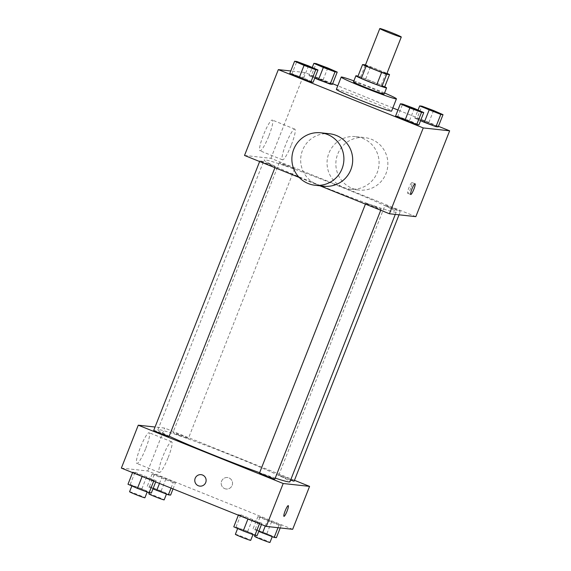 <?xml version="1.0" encoding="UTF-8"?>
<svg xmlns="http://www.w3.org/2000/svg" width="571" height="571" viewBox="0 0 571 571"><rect width="100%" height="100%" fill="white"/><g stroke="black" fill="none" stroke-linecap="round" stroke-linejoin="round"><path stroke-width="0.43" stroke-dasharray="2.85 2.14" d="M365.319 65.337A11.541 0.514 -158.5 0 1 377.981 69.776A11.541 0.514 -158.5 0 1 386.795 73.795M357.739 76.814L360.565 77.121A15.674 0.699 -158.5 0 1 365.683 78.948L381.171 85.179L386.003 72.917A15.674 0.699 -158.5 0 1 386.974 73.352M386.003 72.917L370.515 66.686A15.674 0.699 -158.5 0 0 365.49 64.894M365.683 78.948L370.515 66.686M381.171 85.179A15.674 0.699 -158.5 0 1 384.718 86.835M384.747 86.763A16.488 0.735 21.5 0 0 371.5 81.139A16.488 0.735 21.5 0 0 357.974 76.214M353.47 81.91A16.488 0.735 -158.5 0 1 371.564 88.255A16.488 0.735 -158.5 0 1 384.155 94.001M360.565 77.121L365.39 64.858M353.877 80.882A29.678 1.328 -158.5 0 1 373.762 88.498A29.678 1.328 -158.5 0 1 384.561 92.973M336.369 89.34A29.678 1.328 -158.5 0 1 368.93 100.753A29.678 1.328 -158.5 0 1 391.599 111.095M414.296 108.433L409.471 120.695L418.928 124.828L397.794 116.32L395.567 116.077L397.794 116.32L402.619 104.058M308.504 65.858L303.679 78.12L313.136 82.253L303.679 78.12L292.002 73.752L289.775 73.509L292.002 73.752L296.827 61.49M438.435 126.305L397.958 110.017M392.834 107.955L337.761 85.793M332.643 83.73L304.714 72.496L290.775 70.975M433.56 110.531L428.735 122.794L438.193 126.926L428.735 122.794L417.051 118.418L414.832 118.176L420.556 120.681L414.832 118.176L418.029 110.06M327.768 67.963L322.943 80.225L332.401 84.351L311.266 75.85L309.039 75.608L314.764 78.106L309.039 75.608L312.237 67.492M342.008 187.331A70.968 3.176 -158.5 0 1 396.203 212.055A70.968 3.176 -158.5 0 1 329.01 189.001A70.968 3.176 -158.5 0 1 264.145 160.03A70.968 3.176 -158.5 0 1 342.008 187.331M299.218 177.46L319.917 185.782M415.831 216.645L270.911 158.324L244.524 155.448M269.02 163.856A8.244 0.371 -158.5 0 1 275.322 166.732A8.244 0.371 -158.5 0 1 267.514 164.048A8.244 0.371 -158.5 0 1 259.976 160.687A8.244 0.371 -158.5 0 1 269.02 163.856M374.812 206.431A8.244 0.371 -158.5 0 1 381.114 209.3A8.244 0.371 -158.5 0 1 373.306 206.623A8.244 0.371 -158.5 0 1 365.768 203.255A8.244 0.371 -158.5 0 1 374.812 206.431M394.076 208.529A8.244 0.371 -158.5 0 1 400.371 211.398A8.244 0.371 -158.5 0 1 392.57 208.722A8.244 0.371 -158.5 0 1 385.032 205.36A8.244 0.371 -158.5 0 1 394.076 208.529M285.536 165.661A8.244 0.371 21.5 0 0 294.579 168.83A8.244 0.371 21.5 0 0 287.049 165.462A8.244 0.371 21.5 0 0 279.24 162.785A8.244 0.371 21.5 0 0 285.536 165.661M270.911 158.324L304.714 72.496M268.927 135.727A16.545 2.677 111.9 0 0 272.346 120.081A16.545 2.677 111.9 0 0 263.688 134.428A16.545 2.677 111.9 0 0 259.991 150.773A16.545 2.677 111.9 0 0 268.927 135.727M323.821 186.21A26.38 26.009 96.2 0 1 300.824 157.161A26.38 26.009 96.2 0 1 329.538 133.757M343.407 187.388A26.38 26.009 -83.8 0 0 350.209 189.087A26.38 26.009 -83.8 0 0 378.923 165.683A26.38 26.009 -83.8 0 0 355.926 136.633A26.38 26.009 -83.8 0 0 327.833 156.533A26.38 26.009 -83.8 0 0 343.407 187.388M352.207 188.344A26.38 26.009 -83.8 0 0 359.002 190.05A26.38 26.009 -83.8 0 0 387.716 166.639A26.38 26.009 -83.8 0 0 364.726 137.597A26.38 26.009 -83.8 0 0 336.626 157.496A26.38 26.009 -83.8 0 0 352.207 188.344M291.388 144.77A16.545 2.677 111.9 0 0 294.807 129.117A16.545 2.677 111.9 0 0 286.15 143.471A16.545 2.677 111.9 0 0 282.452 159.816A16.545 2.677 111.9 0 0 291.388 144.77M410.813 188.03A5.774 0.935 -68.1 0 1 407.701 193.276A5.774 0.935 -68.1 0 1 408.986 187.581A5.774 0.935 -68.1 0 1 412.012 182.57A5.774 0.935 -68.1 0 1 410.813 188.03M169.18 436.18A70.968 3.176 -158.5 0 1 157.889 429.777A70.968 3.176 -158.5 0 1 235.752 457.078A70.968 3.176 -158.5 0 1 289.954 481.796M275.229 478.098A70.968 3.176 -158.5 0 1 259.634 472.695M179.28 435.402A8.244 0.371 21.5 0 0 188.33 438.571A8.244 0.371 21.5 0 0 180.793 435.209A8.244 0.371 21.5 0 0 172.984 432.532A8.244 0.371 21.5 0 0 179.28 435.402M259.512 473.002A8.244 0.371 -158.5 0 1 268.563 476.171A8.244 0.371 -158.5 0 1 274.858 479.04M290.625 480.097A8.244 0.371 -158.5 0 1 282.724 477.006A8.244 0.371 -158.5 0 1 278.776 475.101A8.244 0.371 -158.5 0 1 287.82 478.27A8.244 0.371 -158.5 0 1 294.122 481.146M153.72 430.427A8.244 0.371 -158.5 0 1 162.771 433.603A8.244 0.371 -158.5 0 1 169.066 436.472M294.45 480.297L164.655 428.064L155.062 427.022M132.807 471.989L142.265 476.121L153.949 480.497L156.168 480.739L135.034 472.231L132.807 471.989L142.265 476.121L153.949 480.497L156.168 480.739L135.034 472.231L132.807 471.989L132.565 472.61M257.864 516.662L278.998 525.17L281.225 525.413L260.09 516.905L257.864 516.662L278.998 525.17L281.225 525.413L260.09 516.905L257.864 516.662L253.039 528.924L258.763 531.423M292.673 529.296L147.753 470.982L121.359 468.099M238.599 514.564L248.057 518.696L259.734 523.065L261.961 523.307L240.826 514.806L238.599 514.564L248.057 518.696L259.734 523.065L261.961 523.307L240.826 514.806L238.599 514.564L238.357 515.185M152.072 474.094L173.206 482.595L175.433 482.838L165.975 478.705L154.298 474.337L152.072 474.094L173.206 482.595L175.433 482.838L165.975 478.705L154.298 474.337L152.072 474.094L147.247 486.349L152.971 488.855M147.753 470.982L164.655 428.064M145.769 448.385A16.545 2.677 111.9 0 0 149.181 432.739A16.545 2.677 111.9 0 0 140.53 447.086A16.545 2.677 111.9 0 0 136.833 463.431A16.545 2.677 111.9 0 0 145.769 448.385M224.738 488.64A5.774 5.689 -83.8 0 0 232.511 483.894A5.774 5.689 -83.8 0 0 227.479 477.542A5.774 5.689 -83.8 0 0 224.738 488.64A5.774 5.689 -83.8 0 0 232.504 483.894A5.774 5.689 -83.8 0 0 227.479 477.542A5.774 5.689 -83.8 0 0 224.738 488.64M201.092 474.665L201.092 474.665A5.774 5.689 96.2 0 1 205.988 481.781A5.774 5.689 96.2 0 1 199.843 486.135L199.836 486.135M168.231 457.428A16.545 2.677 111.9 0 0 171.65 441.776A16.545 2.677 111.9 0 0 162.992 456.129A16.545 2.677 111.9 0 0 159.295 472.467A16.545 2.677 111.9 0 0 168.231 457.428M283.958 516.348L283.958 516.348A5.774 0.935 -68.1 0 1 285.25 510.645A5.774 0.935 -68.1 0 1 288.269 505.642L288.276 505.642M170.601 495.1L161.143 490.967L149.466 486.592L147.247 486.349M160.294 490.874A8.244 0.371 -158.5 0 1 166.596 493.751A8.244 0.371 -158.5 0 1 158.788 491.067A8.244 0.371 -158.5 0 1 151.251 487.705A8.244 0.371 -158.5 0 1 160.294 490.874M159.473 483.437L161.529 478.22M171.043 488.091L173.206 482.595M173.042 488.897L175.433 482.838M161.143 490.967L165.975 478.705M149.466 486.592L154.298 474.337M148.838 493.836A8.244 0.371 -158.5 0 1 157.881 497.006A8.244 0.371 -158.5 0 1 164.177 499.875M151.336 493.001L141.879 488.869L130.202 484.493L127.983 484.251M141.037 488.776A8.244 0.371 -158.5 0 1 147.332 491.645A8.244 0.371 -158.5 0 1 139.524 488.969A8.244 0.371 -158.5 0 1 131.987 485.6A8.244 0.371 -158.5 0 1 141.037 488.776M153.699 481.117L153.949 480.497M155.697 481.917L156.168 480.739M141.879 488.869L146.711 476.607M130.202 484.493L135.034 472.231M129.574 491.731A8.244 0.371 -158.5 0 1 138.617 494.907A8.244 0.371 -158.5 0 1 144.913 497.776M276.393 537.668L255.258 529.167L253.039 528.924M266.086 533.45A8.244 0.371 -158.5 0 1 272.388 536.319A8.244 0.371 -158.5 0 1 264.58 533.642A8.244 0.371 -158.5 0 1 257.043 530.273A8.244 0.371 -158.5 0 1 266.086 533.45M265.265 526.012L267.321 520.795M278.006 527.697L278.998 525.17M280.225 527.939L281.225 525.413M266.935 533.542L271.767 521.28M255.258 529.167L260.09 516.905M254.63 536.405A8.244 0.371 -158.5 0 1 263.674 539.581A8.244 0.371 -158.5 0 1 269.969 542.45M257.128 535.569L247.671 531.437L235.994 527.069L233.775 526.826M246.822 531.344A8.244 0.371 -158.5 0 1 253.124 534.22A8.244 0.371 -158.5 0 1 245.316 531.537A8.244 0.371 -158.5 0 1 237.779 528.175A8.244 0.371 -158.5 0 1 246.822 531.344M259.491 523.686L259.734 523.065M261.489 524.492L261.961 523.307M247.671 531.437L252.503 519.175M235.994 527.069L240.826 514.806M235.366 534.306A8.244 0.371 -158.5 0 1 244.409 537.475A8.244 0.371 -158.5 0 1 250.705 540.352M317.876 64.701A8.244 0.371 -158.5 0 1 326.926 67.87A8.244 0.371 -158.5 0 1 333.221 70.74M322.943 80.225L311.266 75.85L316.091 63.588M311.266 75.85L309.039 75.608M298.612 62.596A8.244 0.371 -158.5 0 1 307.662 65.765A8.244 0.371 -158.5 0 1 313.957 68.641M303.679 78.12L292.002 73.752M423.668 107.269A8.244 0.371 -158.5 0 1 432.718 110.439A8.244 0.371 -158.5 0 1 439.013 113.315M428.735 122.794L417.051 118.418L421.883 106.163M417.051 118.418L414.832 118.176M404.404 105.171A8.244 0.371 -158.5 0 1 413.454 108.34A8.244 0.371 -158.5 0 1 419.749 111.209M409.471 120.695L397.794 116.32M350.209 189.087L359.002 190.05M355.926 136.633L364.726 137.597M294.807 129.117L272.346 120.081M282.452 159.816L259.991 150.773M407.701 193.276L410.742 194.504M412.012 182.57L415.053 183.798M395.282 214.403L396.203 212.055M157.889 429.777L264.145 160.03M279.24 162.785L172.984 432.532M294.579 168.83L188.33 438.571M380.736 210.256L381.114 209.3M365.433 204.104L365.768 203.255M399.029 214.81L400.371 211.398M278.776 475.101L385.032 205.36M274.944 167.688L275.322 166.732M259.641 161.529L259.976 160.687M171.65 441.776L149.181 432.739M159.295 472.467L136.833 463.431M166.439 494.129L166.596 493.751M149.252 492.773L151.251 487.705M147.175 492.031L147.332 491.645M272.231 536.704L272.388 536.319M255.044 535.341L257.043 530.273M252.967 534.606L253.124 534.22"/><path stroke-width="0.86" d="M392.47 32.99A11.541 0.514 -158.5 0 1 401.285 37.008A11.541 0.514 -158.5 0 1 390.357 33.261A11.541 0.514 -158.5 0 1 379.808 28.55A11.541 0.514 -158.5 0 1 392.47 32.99M401.285 37.008L386.795 73.795A11.541 0.514 -158.5 0 1 375.868 70.047A11.541 0.514 -158.5 0 1 365.319 65.337L379.808 28.55M365.49 64.894A15.674 0.699 -158.5 0 0 365.39 64.858L362.571 64.552A15.674 0.699 -158.5 0 0 366.111 66.207L381.606 72.438A15.674 0.699 -158.5 0 0 386.724 74.273L389.543 74.58A15.674 0.699 -158.5 0 0 386.974 73.352M386.724 74.273L381.892 86.528L384.718 86.835L389.543 74.58M381.892 86.528A15.674 0.699 -158.5 0 1 376.774 84.701L381.606 72.438M362.571 64.552L357.739 76.814A15.674 0.699 -158.5 0 0 361.286 78.47L376.774 84.701M357.974 76.214A16.488 0.735 21.5 0 0 355.89 75.779A16.488 0.735 21.5 0 0 369.715 82.017A16.488 0.735 21.5 0 0 386.324 87.898A16.488 0.735 21.5 0 0 386.567 87.87A16.488 0.735 21.5 0 0 384.747 86.763M386.567 87.87L384.155 94.001A16.488 0.735 -158.5 0 1 383.912 94.029A16.488 0.735 -158.5 0 1 367.296 88.148A16.488 0.735 -158.5 0 1 353.47 81.91L355.89 75.779M361.286 78.47L366.111 66.207M384.561 92.973A29.678 1.328 -158.5 0 1 396.431 98.833A29.678 1.328 -158.5 0 1 368.324 89.19A29.678 1.328 -158.5 0 1 341.201 77.078A29.678 1.328 -158.5 0 1 353.877 80.882M396.431 98.833L391.599 111.095A29.678 1.328 -158.5 0 1 363.499 101.452A29.678 1.328 -158.5 0 1 336.369 89.34L341.201 77.078M400.399 103.815L395.567 116.077L416.702 124.585L418.928 124.828L423.753 112.566L414.296 108.433L402.619 104.058L400.399 103.815L409.857 107.948L421.534 112.323L423.753 112.566M294.607 61.247L289.775 73.509L310.91 82.01L313.136 82.253L317.961 69.99L308.504 65.858L296.827 61.49L294.607 61.247L304.065 65.379L315.742 69.748L317.961 69.99M290.775 70.975L278.327 69.619L423.247 127.933L449.641 130.816L438.435 126.305M397.958 110.017L392.834 107.955M337.761 85.793L332.643 83.73M429.121 110.046L424.289 122.308L420.556 120.681L435.966 126.683L438.193 126.926L443.017 114.664L433.56 110.531L421.883 106.163L419.664 105.921L440.798 114.421L443.017 114.664M323.329 67.478L318.497 79.74L314.764 78.106L330.174 84.115L332.401 84.351L337.225 72.096L327.768 67.963L316.091 63.588L313.872 63.345L323.329 67.478L335.006 71.853L337.225 72.096M319.917 185.782L389.443 213.761L415.831 216.645L449.641 130.816M389.443 213.761L423.247 127.933M413.861 189.258A5.774 0.935 -68.1 0 1 410.742 194.504A5.774 0.935 -68.1 0 1 412.034 188.801A5.774 0.935 -68.1 0 1 415.053 183.798A5.774 0.935 -68.1 0 1 413.861 189.258M278.327 69.619L244.524 155.448L299.218 177.46M320.745 132.8L329.538 133.757A26.38 26.009 96.2 0 1 336.34 135.463A26.38 26.009 96.2 0 1 351.914 166.311A26.38 26.009 96.2 0 1 323.821 186.21L315.021 185.254A26.38 26.009 96.2 0 1 292.031 156.204A26.38 26.009 96.2 0 1 320.745 132.8A26.38 26.009 96.2 0 1 327.54 134.499A26.38 26.009 96.2 0 1 343.121 165.354A26.38 26.009 96.2 0 1 315.021 185.254M395.282 214.403L289.954 481.796A70.968 3.176 -158.5 0 1 275.229 478.098M259.634 472.695A70.968 3.176 -158.5 0 1 169.18 436.18M380.736 210.256L274.858 479.04A8.244 0.371 -158.5 0 1 267.05 476.364A8.244 0.371 -158.5 0 1 259.512 473.002L365.433 204.104M399.029 214.81L294.122 481.146A8.244 0.371 -158.5 0 1 290.625 480.097M274.944 167.688L169.066 436.472A8.244 0.371 -158.5 0 1 161.258 433.796A8.244 0.371 -158.5 0 1 153.72 430.427L259.641 161.529M155.062 427.022L138.268 425.188L283.187 483.509L309.575 486.385L294.45 480.297M138.268 425.188L121.359 468.099L266.286 526.419L283.187 483.509M266.286 526.419L292.673 529.296L309.575 486.385M288.269 505.642A5.774 0.935 -68.1 0 1 287.077 511.102A5.774 0.935 -68.1 0 1 283.965 516.348A5.774 0.935 -68.1 0 1 285.25 510.652A5.774 0.935 -68.1 0 1 288.276 505.642A5.774 0.935 -68.1 0 1 287.077 511.102A5.774 0.935 -68.1 0 1 283.958 516.348M202.577 475.036A5.774 5.689 96.2 0 1 199.836 486.135A5.774 5.689 96.2 0 1 194.811 479.783A5.774 5.689 96.2 0 1 202.577 475.036M199.843 486.135A5.774 5.689 96.2 0 1 194.811 479.783A5.774 5.689 96.2 0 1 201.092 474.665M152.971 488.855L168.381 494.857L170.601 495.1L173.042 488.897M156.704 490.482L159.473 483.437M168.381 494.857L171.043 488.091M166.439 494.129L164.177 499.875A8.244 0.371 -158.5 0 1 156.375 497.198A8.244 0.371 -158.5 0 1 148.838 493.836L149.252 492.773M132.565 472.61L127.983 484.251L137.44 488.383L149.117 492.759L151.336 493.001L155.697 481.917M137.44 488.383L142.136 476.464M149.117 492.759L153.699 481.117M147.175 492.031L144.913 497.776A8.244 0.371 -158.5 0 1 137.111 495.1A8.244 0.371 -158.5 0 1 129.574 491.731L131.851 485.942M258.763 531.423L274.173 537.432L276.393 537.668L280.225 527.939M262.496 533.057L265.265 526.012M274.173 537.432L278.006 527.697M272.231 536.704L269.969 542.45A8.244 0.371 -158.5 0 1 262.168 539.773A8.244 0.371 -158.5 0 1 254.63 536.405L255.044 535.341M238.357 515.185L233.775 526.826L243.232 530.951L254.909 535.327L257.128 535.569L261.489 524.492M243.232 530.951L247.928 519.032M254.909 535.327L259.491 523.686M252.967 534.606L250.705 540.352A8.244 0.371 -158.5 0 1 242.903 537.668A8.244 0.371 -158.5 0 1 235.366 534.306L237.643 528.518M333.236 70.69L333.221 70.74A8.244 0.371 -158.5 0 1 325.413 68.063A8.244 0.371 -158.5 0 1 317.876 64.701L317.897 64.651A8.244 0.371 -158.5 0 1 326.94 67.821A8.244 0.371 -158.5 0 1 333.236 70.69A8.244 0.371 -158.5 0 1 325.434 68.013A8.244 0.371 -158.5 0 1 317.897 64.651M318.497 79.74L330.174 84.115L335.006 71.853M330.174 84.115L332.401 84.351M312.237 67.492L313.872 63.345M313.979 68.591L313.957 68.641A8.244 0.371 -158.5 0 1 306.149 65.965A8.244 0.371 -158.5 0 1 298.612 62.596L298.633 62.546A8.244 0.371 -158.5 0 1 307.676 65.722A8.244 0.371 -158.5 0 1 313.979 68.591A8.244 0.371 -158.5 0 1 306.17 65.915A8.244 0.371 -158.5 0 1 298.633 62.546M289.775 73.509L299.233 77.635L304.065 65.379M299.233 77.635L310.91 82.01L315.742 69.748M310.91 82.01L313.136 82.253M439.028 113.265L439.013 113.315A8.244 0.371 -158.5 0 1 431.205 110.638A8.244 0.371 -158.5 0 1 423.668 107.269L423.689 107.22A8.244 0.371 -158.5 0 1 432.732 110.396A8.244 0.371 -158.5 0 1 439.028 113.265A8.244 0.371 -158.5 0 1 431.226 110.588A8.244 0.371 -158.5 0 1 423.689 107.22M424.289 122.308L435.966 126.683L440.798 114.421M435.966 126.683L438.193 126.926M418.029 110.06L419.664 105.921M419.771 111.159L419.749 111.209A8.244 0.371 -158.5 0 1 411.941 108.533A8.244 0.371 -158.5 0 1 404.404 105.171L404.425 105.121A8.244 0.371 -158.5 0 1 413.468 108.29A8.244 0.371 -158.5 0 1 419.771 111.159A8.244 0.371 -158.5 0 1 411.962 108.483A8.244 0.371 -158.5 0 1 404.425 105.121M395.567 116.077L405.025 120.21L409.857 107.948M405.025 120.21L416.702 124.585L421.534 112.323M416.702 124.585L418.928 124.828"/></g></svg>
